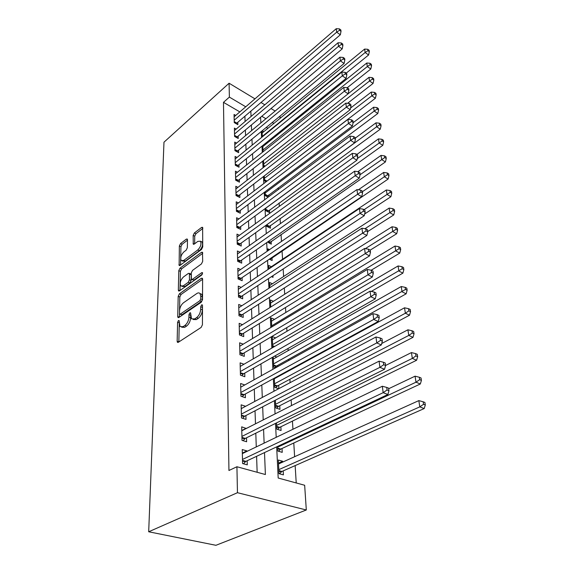 <?xml version="1.0" encoding="UTF-8"?>
<svg xmlns="http://www.w3.org/2000/svg" width="574" height="574" viewBox="0 0 574 574"><rect width="100%" height="100%" fill="white"/><g stroke="black" fill="none" stroke-linecap="round" stroke-linejoin="round"><path stroke-width="0.86" d="M178.464 320.55L177.588 322.351L177.151 341.272L177.402 342.24L178.335 342.283L201.115 327.445L202.428 324.762L202.5 305.519L202.328 304.887L201.61 304.873L200.713 306.724L200.699 309.185C200.426 312.83 199.049 315.657 196.573 317.659L194.665 318.929L191.508 318.843L190.561 312.83L189.879 312.816L188.989 314.645L188.954 317.078C188.659 320.701 187.303 323.485 184.893 325.444L183.034 326.678L180.021 326.599L179.117 320.557L178.464 320.55M202.5 306.767L202.385 309.852L200.699 309.185M190.719 314.904L190.64 317.731L188.954 317.078M187.483 239.788L187.289 239.064L186.349 239.121L180.537 243.577L179.361 246.002L179.131 265.403L180.049 265.367L201.51 249.453L202.737 246.92L202.615 227.347L201.618 227.412L194.356 232.979L193.158 235.448L193.266 244.151L194.234 244.101L197.851 241.367L200.505 241.231C201.589 244.05 200.678 246.956 197.779 249.963L183.687 260.452L181.197 260.567C180.143 257.783 181.025 254.906 183.852 251.929L186.148 250.192L187.346 247.724L187.483 239.788M239.832 111.901L223.48 102.344L229.378 97.099L229.091 83.223L163.977 142.201L148.688 531.775L215.924 545.3L306.308 509.977L304.658 485.26L278.189 478.027L276.668 446.859M223.48 102.344L228.94 470.493L236.926 466.748L237.457 492.7L148.688 531.775M179.418 293.809L178.191 296.335L177.725 316.539L177.962 317.444L178.887 317.458L201.244 302.254L202.529 299.614L202.608 279.093L202.378 278.261L201.359 278.268L179.418 293.809L181.054 294.469L179.827 296.995L179.533 310.455M178.335 290.042L178.787 270.655L179.992 268.187L201.496 252.309L202.5 252.273L202.679 261.385L201.431 263.947L192.498 270.419L191.264 272.959L191.415 279.366L192.39 279.351L201.761 272.657L202.471 272.643L201.754 275.025L179.483 290.875L178.557 290.889L178.335 290.042L179.805 290.645M268.797 196.652L268.704 194.93M265.862 208.061L265.999 210.823L269.637 212.674L269.493 209.998M266.695 224.807L266.774 226.378L270.454 228.201L270.311 225.453M267.549 242.049L271.287 244.144L271.143 241.324M269.306 259.19L272.148 260.517L271.997 257.626M271.488 276.639L273.03 277.342L272.944 275.685M277.723 366.628L277.658 365.43M278.878 388.627L278.699 385.269M275.377 400.186L275.757 407.927L279.961 409.341L279.768 405.703M276.503 422.909L276.812 429.165L281.073 430.514L280.88 426.762M277.665 446.393L277.895 451.064L282.221 452.355L282.013 448.481M246.899 451.422L246.885 450.906L242.242 449.557L242.587 463.548L247.272 464.854L247.157 460.757M246.26 428.491L241.69 426.841L242.02 440.38L246.633 441.758L246.519 437.79M245.629 406.306L241.152 404.835L241.475 417.951L246.009 419.393L245.909 415.554M244.761 384.946L240.628 383.511L240.944 396.225L245.414 397.732L245.306 394.008M243.957 364.246L240.126 362.847L240.427 375.166L244.833 376.731L244.732 373.122M243.204 344.163L239.638 342.8L239.925 354.754L244.266 356.368L244.172 352.867M242.493 324.676L239.157 323.341L239.444 334.943L243.72 336.608L243.627 333.214M241.826 305.755L238.698 304.457L238.978 315.722L243.189 317.436L243.096 314.136M241.188 287.387L238.253 286.117L238.519 297.059L242.673 298.817L242.587 295.61M240.578 269.536L237.815 268.302L238.074 278.928L242.178 280.722L242.092 277.615M240.004 252.18L237.392 250.982L237.643 261.313L241.69 263.143L241.604 260.115M239.451 235.311L236.983 234.135L237.227 244.187L241.216 246.052L241.137 243.111M238.92 218.895L236.581 217.754L236.818 227.526L240.757 229.428L240.678 226.565M238.411 202.923L236.194 201.811L236.423 211.325L240.305 213.248L240.233 210.464M237.923 187.375L235.814 186.285L236.036 195.547L239.875 197.506L239.796 194.794M237.449 172.236L235.44 171.174L235.663 180.193L239.451 182.173L239.372 179.533M236.997 157.484L235.082 156.451L235.297 165.233L239.035 167.235L238.963 164.666M236.56 143.113L234.73 142.101L234.945 150.661L238.633 152.684L238.562 150.18M236.136 129.1L234.393 128.11L234.594 136.461L238.239 138.506L238.174 136.06M257.145 472.273L256.6 456.308M256.269 446.909L255.803 433.183M255.48 423.82L255.028 410.797M254.713 401.477L254.289 389.107M253.966 379.83L253.564 368.099M253.249 358.865L252.861 347.722M252.546 338.538L252.187 327.962M251.871 318.821L251.527 308.783M251.211 299.693L250.881 290.164M250.573 281.131L250.264 272.076M249.955 263.093L249.661 254.504M249.353 245.579L249.073 237.428M248.764 228.545L248.499 220.818M248.198 211.993L247.946 204.653M247.645 195.885L247.401 188.925M247.107 180.207L246.877 173.613M246.583 164.953L246.368 158.704M246.067 150.094L245.866 144.182M245.572 135.622L245.378 130.018M245.084 121.523L244.904 116.221M235.735 115.439L234.056 114.47L234.257 122.614L237.858 124.673L237.794 122.291M296.22 482.956L295.158 465.593M294.62 456.703L293.78 442.999M292.941 429.266L292.446 421.094M291.499 405.567L291.147 399.863M290.1 382.657L289.892 379.271M289.361 370.56L289.325 369.993M288.744 360.501L288.672 359.288M288.141 350.628L288.012 348.49M286.964 331.277L286.742 327.668M285.816 312.486L285.508 307.499M284.704 294.232L284.317 287.94M283.621 276.489L283.161 268.976M282.566 259.24L282.049 250.824M281.482 241.439L281.052 234.443M280.392 223.638L280.076 218.493M279.337 206.353L279.129 202.966M278.311 189.564L278.211 187.842M275.089 136.72L275.018 135.636M267.9 128.311L266.307 127.378M282.731 462.077L282.688 461.281L278.34 460.018L279.014 473.658L283.405 474.877L283.19 470.888M278.684 388.727L274.738 387.328L274.286 378.201M278.089 376.702L277.45 376.472M275.362 367.941L273.748 367.338L273.231 356.906M276.847 357.028L274.551 356.153M275.663 337.921L272.227 336.551L272.772 347.55M274.53 319.352L271.308 318.01L271.753 326.972M273.446 301.307L270.419 300.001L270.763 307.033M272.406 283.757L269.55 282.48L269.809 287.689M271.402 266.688L268.704 265.439L268.876 268.926M269.536 249.647L267.886 248.858L267.979 250.716M268.108 197.162L265.253 195.662L265.059 191.766M266.149 181.764L264.521 180.889L264.277 175.924M264.32 166.769L263.81 166.489L263.509 160.505M262.77 145.502L263.079 151.787M264.521 145.215L263.703 144.748M262.045 130.886L262.34 136.842M263.775 131.69L262.189 130.764M280.019 116.12L280.162 118.266M275.147 111.04L271.014 108.543M264.822 104.798L260.991 102.488M254.956 98.843L229.091 83.223M245.751 106.793L229.378 97.099M236.926 466.748L265.389 474.526L264.506 452.585M264.126 443.128L263.574 429.323M263.201 419.91L262.677 406.808M262.296 397.438L261.801 385.011M261.428 375.683L260.955 363.887M260.582 354.61L260.137 343.417M259.771 334.19L259.34 323.564M258.974 314.387L258.573 304.306M258.207 295.18L257.819 285.608M257.461 276.539L257.095 267.455M256.736 258.436L256.391 249.819M256.033 240.858L255.703 232.678M255.344 223.767L255.035 216.011M254.684 207.157L254.39 199.802M254.038 191.006L253.758 184.032M253.407 175.292L253.141 168.677M252.797 159.995L252.546 153.732M252.201 145.1L251.957 139.173M251.62 130.599L251.39 124.981M251.053 116.465L250.838 111.155M237.457 492.7L306.308 509.977M260.589 117.275L260.861 122.908M261.285 131.511L261.572 137.466M261.995 146.119L262.304 152.404M262.727 161.122L263.05 167.759M263.48 176.534L263.825 183.544M264.255 192.376L264.614 199.766M265.044 208.656L265.425 216.455M265.862 225.403L266.264 233.625M266.702 242.63L267.125 251.297M267.57 260.366L268.015 269.5M268.46 278.627L268.933 288.256M269.378 297.432L269.873 307.585M270.325 316.819L270.842 327.517M271.301 336.809L271.846 348.088M272.306 357.43L272.887 369.319M273.346 378.711L273.956 391.238M274.415 400.688L275.061 413.897M275.52 423.39L276.202 437.316M273.848 123.432L272.263 122.492M265.898 118.725L261.78 116.285M282.688 461.281L278.49 463.175M246.885 450.906L242.328 453.101M246.26 428.254L241.776 430.522M181.7 327.23L184.72 327.309L183.034 326.678M190.64 317.731C190.346 321.347 188.997 324.131 186.579 326.082L184.72 327.309M193.208 319.517L196.358 319.589L194.665 318.929M202.385 309.852C202.12 313.497 200.749 316.324 198.267 318.319L196.358 319.589M179.239 324.116L178.844 341.946M202.608 279.258L181.054 294.469M179.461 313.691L179.389 317.121M179.454 313.469L179.619 314.1L180.272 314.107L199.86 300.733L200.749 298.889L200.764 296.342L199.996 293.565C199.178 292.675 198.109 292.668 196.782 293.544L183.486 302.771C181.14 304.722 179.813 307.456 179.511 310.957L179.454 313.469M179.971 314.236L181.936 314.753L180.272 314.107M200.01 293.587L201.661 294.254L202.443 297.031L202.428 299.571L201.531 301.407L181.936 314.753M179.971 290.523L180.394 271.337L178.787 270.655M202.708 253.321L181.592 268.869L180.394 271.337M191.881 279.56L194.026 280.04L202.464 274.035M183.422 276.998C180.509 280.019 179.619 282.996 180.745 285.924L183.25 285.881L188.265 282.3L189.499 279.76L189.363 273.368L188.401 273.389L183.422 276.998M181.958 286.419L184.878 286.555L183.25 285.881M190.539 273.87L191.207 274.867L191.128 280.442L189.901 282.982L184.878 286.555M182.295 261.041L185.28 261.148L183.687 260.452M200.993 241.453L202.105 241.963C203.189 244.775 202.285 247.681 199.386 250.68L185.28 261.148M202.809 228.445L195.935 233.704L194.737 236.172L194.658 243.778M187.476 240.176L182.109 244.28L180.932 246.705L180.681 258.078M180.667 258.903L180.53 265.009M279.509 473.801L281.927 471.448L424.193 408.573L419.802 406.866L418.833 400.616L278.534 463.971M278.813 469.654L419.802 406.866L423.555 404.283L425.312 404.971L424.918 402.474L423.16 401.786L423.555 404.283M418.833 400.616L423.16 401.786M425.312 404.971L424.193 408.573M242.508 460.398L245.902 461.345L387.895 394.503L383.159 392.673L242.486 459.444M387.07 389.99L388.957 390.729L388.62 388.168L386.733 387.421L387.07 389.99L383.159 392.673L382.334 386.252L242.343 453.611M245.902 461.345L243.469 463.799M387.895 394.503L388.957 390.729M386.733 387.421L382.334 386.252M278.548 451.257L280.772 449.062L420.326 383.984L415.992 382.198L415.067 376.171L388.691 388.72M277.701 447.182L415.992 382.198L419.687 379.665L421.416 380.39L421.036 377.979L419.307 377.254L419.687 379.665M415.067 376.171L419.307 377.254M421.416 380.39L420.326 383.984M277.601 429.417L279.653 427.365L416.595 360.257L412.326 358.398L411.429 352.579L385.592 365.487L385.262 363.026L383.403 362.244L383.733 364.72L385.592 365.495L384.551 369.261L245.285 438.407L243.046 440.689M276.625 425.399L412.326 358.398L415.949 355.916L417.657 356.669L417.291 354.345L415.583 353.591L415.949 355.916M411.429 352.579L415.583 353.591M417.657 356.669L416.595 360.257M276.668 408.236L278.569 406.32L412.993 337.347L408.781 335.424L407.913 329.806L381.732 343.489M275.577 404.283L408.781 335.424L412.347 332.992L414.026 333.767L413.675 331.521L411.989 330.746L412.347 332.992M407.913 329.806L411.989 330.746M414.026 333.767L412.993 337.347M275.757 387.694L277.515 385.9L409.513 315.219L405.359 313.232L404.519 307.8L274.315 378.761M274.566 383.791L405.359 313.232L408.86 310.843L410.525 311.646L410.18 309.472L408.523 308.668L408.86 310.843M404.519 307.8L408.523 308.668M410.525 311.646L409.513 315.219M384.551 369.261L379.895 367.346L241.919 436.405M383.733 364.72L379.895 367.346L379.098 361.161L241.783 430.765M383.403 362.244L379.098 361.161M241.403 415.138L244.689 416.186L381.337 344.938L376.752 342.943L241.374 414.098M380.519 340.375L382.349 341.178L382.033 338.796L380.203 337.993L380.519 340.375L376.752 342.943L375.984 336.981L241.245 408.638M244.689 416.186L242.623 418.317M381.337 344.938L382.349 341.178M380.203 337.993L375.984 336.981M240.879 393.563L244.115 394.661L378.237 321.483L373.717 319.424L240.85 392.494M377.419 316.905L379.22 317.731L378.919 315.435L377.111 314.602L377.419 316.905L373.717 319.424L372.978 313.669L240.721 387.199M244.115 394.661L242.206 396.656M378.237 321.483L379.22 317.731M377.111 314.602L372.978 313.669M240.363 372.655L243.555 373.789L375.245 298.853L370.79 296.722L240.341 371.55M374.427 294.254L376.207 295.115L375.913 292.891L374.133 292.037L374.427 294.254L370.79 296.722L370.072 291.176L240.212 366.413M243.555 373.789L241.79 375.654M375.245 298.853L376.207 295.115M374.133 292.037L370.072 291.176M274.867 367.755L276.489 366.076L406.148 293.823L402.051 291.786L401.24 286.534L273.339 359.015M273.576 363.902L405.495 289.44L407.138 290.257L406.801 288.162L405.165 287.337L405.495 289.44M401.24 286.534L405.165 287.337M407.138 290.257L406.148 293.823M239.867 352.379L243.01 353.555L372.354 276.998L367.963 274.817L239.839 351.245M371.536 272.392L373.294 273.274L373.007 271.129L371.256 270.246L371.536 272.392L367.963 274.817L367.274 269.457L239.717 346.258M243.01 353.555L241.381 355.292M372.354 276.998L373.294 273.274M371.256 270.246L367.274 269.457M371.27 291.427L402.898 273.131L398.851 271.036L398.069 265.956L272.392 339.844M272.621 344.587L402.245 268.732L403.859 269.579L403.536 267.549L401.922 266.702L402.245 268.732M398.069 265.956L401.922 266.702M403.859 269.579L402.898 273.131M239.387 332.705L242.486 333.917L369.563 255.889L365.236 253.651L239.358 331.542M368.752 251.276L370.481 252.173L370.201 250.106L368.479 249.202L368.752 251.276L365.236 253.651L364.569 248.47L239.243 326.706M242.486 333.917L240.972 335.539M369.563 255.889L370.481 252.173M368.479 249.202L364.569 248.47M371.17 270.232L399.748 253.105L395.759 250.967L394.998 246.045L271.466 321.218M271.696 325.824L399.088 248.707L400.688 249.568L400.372 247.602L398.779 246.734L399.088 248.707M394.998 246.045L398.779 246.734M400.688 249.568L399.748 253.105M238.92 313.605L241.977 314.853L366.865 235.476L362.603 233.195L238.892 312.421M366.054 230.863L367.762 231.781L367.489 229.779L365.789 228.854L366.054 230.863L362.603 233.195L361.957 228.187L238.777 307.721M241.977 314.853L240.571 316.374M366.865 235.476L367.762 231.781M365.789 228.854L361.957 228.187M370.201 250.121L396.699 233.718L392.76 231.53L392.028 226.766L270.569 303.115M365.358 248.621L396.038 229.313L397.617 230.188L397.316 228.287L395.744 227.404L396.038 229.313M392.028 226.766L395.744 227.404M397.617 230.188L396.699 233.718M238.468 295.065L241.482 296.335L364.253 215.738L360.049 213.406L238.44 293.852M363.45 211.117L365.129 212.057L364.87 210.12L363.191 209.18L363.45 211.117L360.049 213.406L359.424 208.563L238.332 289.289M241.482 296.335L240.176 297.762M364.253 215.738L365.129 212.057M363.191 209.18L359.424 208.563M367.726 231.552L393.75 214.927L389.854 212.71L389.143 208.089L269.701 285.515M364.971 228.71L393.09 210.522L394.639 211.419L394.352 209.575L392.795 208.678L393.09 210.522M389.143 208.089L392.795 208.678M394.639 211.419L393.75 214.927M238.031 277.048L241.001 278.347L361.728 196.638L357.58 194.263L238.002 275.814M360.924 192.017L362.581 192.972L362.33 191.092L360.68 190.138L360.924 192.017L357.58 194.263L356.978 189.578L237.894 271.38M241.001 278.347L239.788 279.682M361.728 196.638L362.581 192.972M360.68 190.138L356.978 189.578M364.677 213.966L390.887 196.724L387.041 194.464L386.352 189.987L268.854 268.388M364.081 209.675L390.227 192.319L391.762 193.23L391.475 191.436L389.94 190.525L390.227 192.319M386.352 189.987L389.94 190.525M391.762 193.23L390.887 196.724M237.6 259.534L240.528 260.869L359.281 178.141L355.191 175.73L237.571 258.278M358.485 173.52L360.12 174.489L359.876 172.674L358.241 171.705L358.485 173.52L355.191 175.73L354.603 171.196L237.464 253.973M240.528 260.869L239.408 262.11M359.281 178.141L360.12 174.489M358.241 171.705L354.603 171.196M269.888 259.462L388.11 179.066L384.315 176.778L383.647 172.437L358.348 189.786M362.409 191.694L387.45 174.668L388.964 175.587L388.691 173.85L387.177 172.932L387.45 174.668M383.647 172.437L387.177 172.932M388.964 175.587L388.11 179.066M237.184 242.508L240.076 243.864L356.913 160.218L352.881 157.778L237.155 241.238M356.117 155.611L357.731 156.587L357.494 154.829L355.887 153.846L356.117 155.611L352.881 157.778L352.307 153.38L237.055 237.048M240.076 243.864L239.028 245.026M356.913 160.218L357.731 156.587M355.887 153.846L352.307 153.38M269.12 243.103L385.419 161.94L381.667 159.615L381.021 155.403L357.925 171.662M360.063 174.726L384.759 157.541L386.252 158.474L385.986 156.788L384.494 155.855L384.759 157.541M381.021 155.403L384.494 155.855M386.252 158.474L385.419 161.94M236.782 225.955L239.631 227.333L354.617 142.854L350.635 140.386L236.753 224.664M353.821 138.248L355.414 139.238L355.191 137.538L353.598 136.54L353.821 138.248L350.635 140.386L350.083 136.117L236.653 220.588M239.631 227.333L238.662 228.416M354.617 142.854L355.414 139.238M353.598 136.54L350.083 136.117M268.374 227.175L382.801 145.315L379.098 142.962L378.467 138.879L356.877 154.456M357.272 158.618L382.141 140.924L383.626 141.864L383.36 140.235L381.882 139.288L382.141 140.924M378.467 138.879L381.882 139.288M383.626 141.864L382.801 145.315M236.388 209.84L239.2 211.239L352.393 126.015L348.461 123.518L236.359 208.534M351.604 121.415L353.175 122.42L352.953 120.762L351.381 119.758L351.604 121.415L348.461 123.518L347.923 119.378L236.258 204.566M239.2 211.239L238.296 212.251M352.393 126.015L353.175 122.42M351.381 119.758L347.923 119.378M267.635 211.655L380.261 129.172L376.609 126.797L375.992 122.829L355.27 138.14M265.87 208.14L376.609 126.797L379.608 124.788L381.064 125.742L380.813 124.156L379.357 123.195L379.608 124.788M375.992 122.829L379.357 123.195M381.064 125.742L380.261 129.172M236.007 194.156L238.784 195.576L350.233 109.67L346.352 107.151L235.971 192.835M349.444 105.085L350.994 106.097L350.779 104.497L349.236 103.478L349.444 105.085L346.352 107.151L345.835 103.141L235.878 188.975M238.784 195.576L237.945 196.523M350.233 109.67L350.994 106.097M349.236 103.478L345.835 103.141M266.917 196.538L377.8 113.487L374.183 111.091L373.588 107.238L353.11 122.714M265.123 193.051L374.183 111.091L377.14 109.11L378.582 110.079L378.338 108.536L376.896 107.568L377.14 109.11M373.588 107.238L376.896 107.568M378.582 110.079L377.8 113.487M235.634 178.88L238.375 180.322L348.131 93.813L344.3 91.273L235.598 177.545M347.349 89.235L348.884 90.261L348.676 88.705L347.148 87.678L347.349 89.235L344.3 91.273L343.797 87.377L235.505 173.786M238.375 180.322L237.593 181.205M348.131 93.813L348.884 90.261M347.148 87.678L343.797 87.377M266.393 181.578L375.403 98.247L371.83 95.829L371.249 92.084L350.578 108.041M264.392 178.342L371.83 95.829L374.743 93.885L376.171 94.853L375.934 93.354L374.513 92.385L374.743 93.885M371.249 92.084L374.513 92.385M376.171 94.853L375.403 98.247M235.268 164.006L237.973 165.463L346.1 78.416L342.312 75.854L235.232 162.657M345.318 73.852L346.832 74.878L346.631 73.372L345.118 72.338L345.318 73.852L342.312 75.854L341.824 72.066L235.146 158.998M237.973 165.463L237.249 166.281M346.1 78.416L346.832 74.878M345.118 72.338L341.824 72.066M347.557 103.313L373.071 83.431L369.541 80.991L368.982 77.347L348.145 93.77M263.681 164.006L369.541 80.991L372.418 79.076L373.832 80.051L373.595 78.595L372.189 77.619L372.418 79.076M368.982 77.347L372.189 77.619M373.832 80.051L373.071 83.431M234.917 149.513L237.586 150.976L344.12 63.456L340.382 60.88L234.881 148.149M343.345 58.907L344.838 59.94L344.644 58.469L343.152 57.436L343.345 58.907L340.382 60.88L339.908 57.199L234.795 144.583M237.586 150.976L236.918 151.744M344.12 63.456L344.838 59.94M343.152 57.436L339.908 57.199M347.241 87.743L370.804 69.016L367.317 66.562L366.772 63.018L262.82 146.578M262.992 150.022L367.317 66.562L370.151 64.675L371.55 65.658L371.321 64.245L369.929 63.255L370.151 64.675M366.772 63.018L369.929 63.255M371.55 65.658L370.804 69.016M234.572 135.378L237.213 136.863L342.197 48.919L338.509 46.322L234.536 134.015M341.43 44.385L342.9 45.425L342.714 43.997L341.243 42.957L341.43 44.385L338.509 46.322L338.05 42.749L234.45 130.535M237.213 136.863L236.588 137.573M342.197 48.919L342.9 45.425M341.243 42.957L338.05 42.749M346.244 73.106L368.601 54.996L365.15 52.528L364.619 49.077L262.153 133.017M262.318 136.375L365.15 52.528L367.948 50.67L369.326 51.66L369.111 50.275L367.733 49.285L367.948 50.67M364.619 49.077L367.733 49.285M369.326 51.66L368.601 54.996M234.235 121.602L236.84 123.101L340.332 34.784L336.687 32.173L234.199 120.224M339.564 30.264L341.021 31.312L340.834 29.92L339.377 28.872L339.564 30.264L336.687 32.173L336.235 28.7L234.113 116.831M236.84 123.101L236.258 123.762M340.332 34.784L341.021 31.312M339.377 28.872L336.235 28.7M179.246 322.975L177.588 322.351M202.4 307.406L200.713 306.724M190.668 315.298L188.989 314.645M186.579 326.082L184.893 325.444M198.267 318.319L196.573 317.659M178.844 341.889L177.151 341.272M202.586 278.792L201.359 278.268M179.332 317.157L177.725 316.539M179.827 296.995L178.191 296.335M201.531 301.407L199.86 300.733M202.428 299.571L200.749 298.889M202.443 297.031L200.764 296.342M181.592 268.869L179.992 268.187M202.701 252.854L201.496 252.309M194.026 280.04L192.39 279.351M202.622 273.023L201.761 272.657M189.901 282.982L188.265 282.3M191.128 280.442L189.499 279.76M191.207 274.867L189.578 274.178M199.386 250.68L197.779 249.963M194.371 243.993L193.065 243.405M194.737 236.172L193.158 235.448M195.935 233.704L194.356 232.979M202.809 227.964L201.618 227.412M180.279 265.202L178.93 264.621M180.932 246.705L179.361 246.002M182.109 244.28L180.537 243.577M187.476 239.631L186.349 239.121M281.346 471.871L278.892 471.182M281.927 471.448L278.864 470.587M242.522 461.008L245.32 461.79M280.198 449.492L277.78 448.768M280.772 449.062L277.751 448.158M279.093 427.795L276.704 427.034M279.653 427.365L276.675 426.41M278.017 406.758L275.663 405.962M278.569 406.32L275.628 405.323M276.969 386.345L274.652 385.513M277.515 385.9L274.616 384.867M241.948 437.402L245.285 438.407M241.963 438.027L244.711 438.852M241.417 415.777L244.129 416.638M240.893 394.216L243.563 395.12M240.384 373.315L243.01 374.255M275.958 366.521L273.669 365.667M276.489 366.076L273.633 365.007M239.889 353.046L242.479 354.014M273.942 346.875L272.715 346.395M274.616 346.481L272.679 345.727M239.408 333.386L241.955 334.384M238.942 314.294L241.453 315.32M238.49 295.761L240.965 296.808M238.045 277.744L240.492 278.821M237.622 260.244L240.032 261.342M237.206 243.225L239.588 244.337M269.608 242.515L267.993 241.733M270.089 242.056L268.582 241.324M236.797 226.673L239.15 227.806M268.797 226.651L266.738 225.625M269.271 226.192L266.702 224.915M236.409 210.565L238.727 211.713M268.008 211.203L265.97 210.163M268.474 210.744L265.934 209.445M236.022 194.88L238.31 196.05M267.233 196.143L265.224 195.088M267.699 195.684L265.188 194.371M235.649 179.612L237.909 180.796M266.479 181.47L264.492 180.401M266.939 181.011L264.456 179.676M235.29 164.738L237.521 165.936M264.621 166.539L263.789 166.08M265.152 166.123L263.753 165.348M234.931 150.245L237.134 151.457M234.587 136.117L236.761 137.337M234.249 122.341L236.402 123.575M177.947 342.441L177.402 342.24M178.464 317.637L177.962 317.444M201.661 294.254L199.996 293.565M190.984 274.056L189.363 273.368M179.009 291.068L178.557 290.889M202.105 241.963L200.505 241.231M193.668 244.33L193.266 244.151M179.54 265.583L179.131 265.403"/></g></svg>
